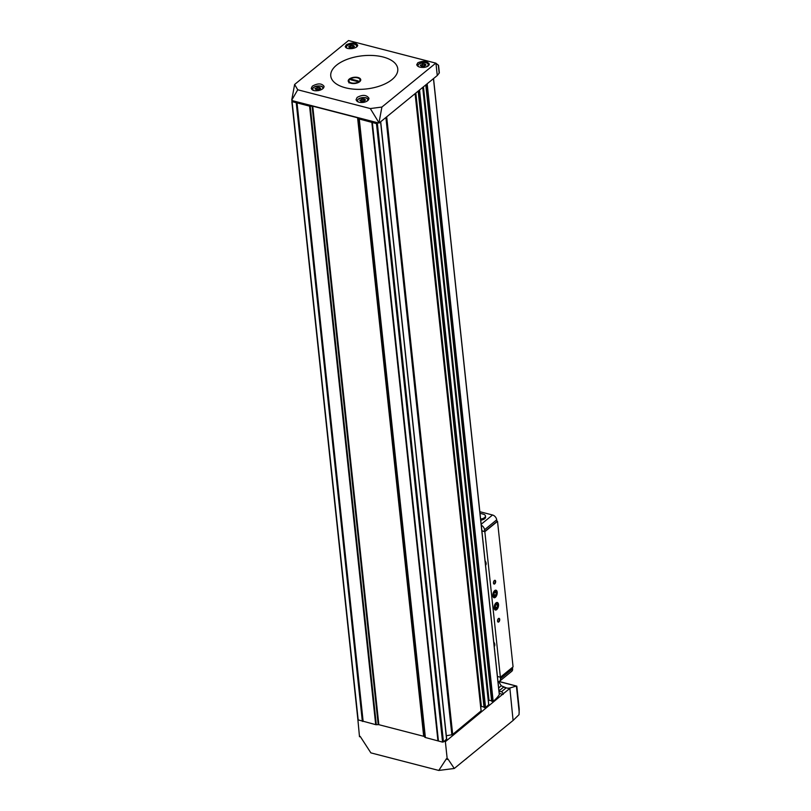 <?xml version="1.0" encoding="UTF-8"?>
<svg xmlns="http://www.w3.org/2000/svg" width="811" height="811" viewBox="0 0 811 811"><rect width="100%" height="100%" fill="white"/><g stroke="black" fill="none" stroke-linecap="round" stroke-linejoin="round"><path stroke-width="1.22" d="M381.9 107.052L435.801 63.136L348.517 40.55L294.616 84.466L297.738 89.778L370.313 108.562L381.9 107.052L378.99 122.796L370.313 108.562M392.027 79.569A33.697 16.696 -6.1 0 0 372.046 55.452A33.697 16.696 -6.1 0 0 330.989 77.207A33.697 16.696 -6.1 0 0 356.485 89.322A33.697 16.696 -6.1 0 0 392.027 79.569M318.865 90.508C314.546 91.207 312.002 90.487 311.252 88.348L312.347 86.159C317.77 83.138 321.683 83.198 324.065 86.331C323.984 88.196 322.251 89.595 318.865 90.508M363.754 102.348C359.405 102.875 356.84 101.983 356.07 99.682L357.154 97.401C362.598 94.481 366.531 94.765 368.954 98.253C368.883 100.199 367.15 101.568 363.754 102.348M352.613 48.498C348.395 49.025 345.932 48.386 345.233 46.592L346.327 44.767C351.65 42.344 355.451 42.466 357.722 45.152C357.621 46.673 355.917 47.798 352.613 48.498M424.194 67.374C419.956 67.627 417.462 66.735 416.732 64.708L417.817 62.792C423.149 60.541 426.981 60.957 429.303 64.028C429.212 65.721 427.509 66.837 424.194 67.374M499.201 681.483L516.81 686.147L519.233 709.027L519.03 714.663L513.089 720.452L509.845 688.032L507.443 688.215M503.094 687.008L508.041 688.286L506.216 687.829L501.37 691.783A1.946 1.348 50.8 0 1 503.155 693.881L445.371 741.67L447.266 759.461L446.445 758.711L438.792 770.45L454.282 768.473L447.895 758.944L447.266 759.461M498.714 681.666L501.289 685.792L506.216 687.829M292.67 100.746L378.088 122.856L376.476 123.607L359.283 119.004A1.298 0.639 173.9 0 1 358.847 118.781L358.026 118.001A1.298 0.639 173.9 0 0 357.59 117.777L312.742 106.17A1.298 0.639 173.9 0 0 312.103 106.119L310.228 106.2A1.298 0.639 173.9 0 1 309.589 106.14L291.828 101.547L292.67 100.746L291.707 100.209L297.738 89.778M378.088 122.856L378.99 122.796M291.707 100.209L294.616 84.466M437.261 75.535L439.177 73.122A2.078 1.024 173.9 0 0 439.329 72.655L438.558 65.427L435.953 63.238L437.261 75.535L379.021 123.1M357.823 719.012L359.496 736.743L360.196 736.398L370.87 752.872L438.792 770.45M513.089 720.452L454.282 768.473M446.547 739.034L444.195 741.366L445.371 741.67M501.37 691.783L499.008 691.175M499.252 693.415L503.205 694.439M509.845 688.032L516.394 686.015L519.212 712.403M444.195 741.366L442.573 742.116L425.38 737.513A1.298 0.639 173.9 0 1 424.944 737.3L424.123 736.51A1.298 0.639 173.9 0 0 423.687 736.297L378.838 724.689A1.298 0.639 173.9 0 0 378.21 724.628L376.324 724.71A1.298 0.639 173.9 0 1 375.696 724.649L358.046 719.854M481.075 710.923L452.68 734.431A1.298 0.639 173.9 0 1 451.859 734.776L446.324 735.749M488.688 704.698L485.566 707.587L484.035 707.445L418.223 91.085M499.241 694.155A1.298 0.639 173.9 0 1 499.353 694.368A1.298 0.639 173.9 0 1 499.292 694.611A49.248 24.401 173.9 0 1 493.169 701.373L491.648 701.231L425.836 84.871M483.995 706.989L480.69 706.34M488.303 700.126L491.598 700.765M359.678 81.718A6.306 3.122 -6.1 0 0 359.82 81.597A6.306 3.122 -6.1 0 0 358.391 77.613A6.306 3.122 -6.1 0 0 350.078 78.505A6.306 3.122 -6.1 0 0 349.521 82.702A6.306 3.122 -6.1 0 0 359.678 81.718M315.378 88.358L314.891 88.703L316.878 89.788L319.382 89.443L320.69 88.379L319.676 87.416L317.223 87.355L315.438 88.946M360.226 99.966L359.739 100.311L361.726 101.395L364.23 101.051L365.538 99.986L364.524 99.023L362.071 98.962L360.287 100.554M349.146 46.44L348.659 46.774L349.673 47.737L350.646 47.859L353.15 47.514L354.458 46.45L353.444 45.487L350.991 45.426L349.206 47.028M420.686 64.951L420.199 65.296L422.186 66.38L424.69 66.026L425.998 64.961L424.984 63.998L422.541 63.947L420.757 65.539M494.234 646.509A3.893 2.686 -129.2 0 0 494.304 642.89A3.893 2.686 -129.2 0 0 493.757 642.038M485.566 565.348A3.893 2.686 -129.2 0 0 485.637 561.729A3.893 2.686 -129.2 0 0 485.079 560.877M496.839 521.159L497.518 521.331L513.069 666.865L500.387 677.226L497.437 676.465M500.387 677.226L484.836 531.692L481.886 530.931M497.518 521.331L484.836 531.692M479.828 511.7L492.541 514.995A4.531 3.143 50.8 0 1 496.687 519.841L496.89 521.564L484.745 531.479L481.866 530.729M498.451 618.56A1.946 1.024 -75.5 0 1 499.698 619.188A1.946 1.024 -75.5 0 1 499.008 621.713A1.946 1.024 -75.5 0 1 497.64 621.561A1.946 1.024 -75.5 0 1 498.4 618.6A1.946 1.024 -75.5 0 1 498.451 618.56M494.386 580.494A1.946 1.024 -75.5 0 1 495.622 581.132A1.946 1.024 -75.5 0 1 494.943 583.656A1.946 1.024 -75.5 0 1 493.564 583.494A1.946 1.024 -75.5 0 1 494.335 580.534A1.946 1.024 -75.5 0 1 494.386 580.494M494.68 590.601A3.893 2.038 -75.5 0 1 497.163 591.878A3.893 2.038 -75.5 0 1 495.795 596.926A3.893 2.038 -75.5 0 1 493.047 596.602A3.893 2.038 -75.5 0 1 494.578 590.682A3.893 2.038 -75.5 0 1 494.68 590.601M495.987 602.918A3.893 2.038 -75.5 0 1 498.481 604.185A3.893 2.038 -75.5 0 1 497.113 609.233A3.893 2.038 -75.5 0 1 494.365 608.919A3.893 2.038 -75.5 0 1 495.896 602.999A3.893 2.038 -75.5 0 1 495.987 602.918M500.316 677.205L500.468 678.716A4.531 3.143 50.8 0 1 499.596 681.23A4.531 3.143 50.8 0 1 498.005 681.757M512.471 667.362L512.613 668.801A4.531 3.143 50.8 0 1 511.741 671.315L499.596 681.23M481.278 525.234A4.531 3.143 50.8 0 1 484.552 529.755L484.745 531.479M480 513.312L483.184 514.133A5.18 2.565 173.9 0 1 485.444 515.948L485.566 517.073A5.18 2.565 173.9 0 1 480.73 520.165M485.475 564.517A3.183 2.2 -129.2 0 0 485.586 561.628M494.152 645.688A3.183 2.2 -129.2 0 0 494.254 642.788M494.203 580.666A1.592 0.841 -75.5 0 1 494.669 580.554A1.592 0.841 -75.5 0 1 495.085 582.308A1.592 0.841 -75.5 0 1 493.879 583.636A1.592 0.841 -75.5 0 1 493.514 583.322M498.278 618.722A1.592 0.841 -75.5 0 1 498.745 618.621A1.592 0.841 -75.5 0 1 499.15 620.374A1.592 0.841 -75.5 0 1 497.944 621.702A1.592 0.841 -75.5 0 1 497.589 621.388M485.444 515.948A5.18 2.565 173.9 0 1 480.619 519.05M495.095 607.297A2.24 1.176 -75.5 0 1 495.541 605.107L495.095 607.297L495.906 608.463A2.24 1.176 -75.5 0 1 495.095 607.297M496.798 604.083L495.541 605.107A2.24 1.176 -75.5 0 1 496.798 604.083A2.24 1.176 -75.5 0 1 497.609 605.249L496.798 604.083M497.153 607.439A2.24 1.176 -75.5 0 1 495.906 608.463L497.153 607.439L497.609 605.249A2.24 1.176 -75.5 0 1 497.153 607.439L495.095 606.902M496.068 603.597A3.092 1.622 -75.5 0 1 497.995 606.385A3.092 1.622 -75.5 0 1 494.994 608.828A3.092 1.622 -75.5 0 1 496.068 603.597M495.795 604.783L497.609 605.249M493.777 594.98A2.24 1.176 -75.5 0 1 494.223 592.79L493.777 594.98L494.588 596.146A2.24 1.176 -75.5 0 1 493.777 594.98M495.48 591.766L494.223 592.79A2.24 1.176 -75.5 0 1 495.48 591.766A2.24 1.176 -75.5 0 1 496.291 592.932L495.48 591.766M495.845 595.122A2.24 1.176 -75.5 0 1 494.588 596.146L495.845 595.122L496.291 592.932A2.24 1.176 -75.5 0 1 495.845 595.122L493.777 594.595M494.751 591.29A3.092 1.622 -75.5 0 1 496.677 594.068A3.092 1.622 -75.5 0 1 493.676 596.521A3.092 1.622 -75.5 0 1 494.751 591.29M494.477 592.466L496.291 592.932M350.839 82.752L351.964 83.036A5.555 2.747 -6.1 0 0 358.736 81.799A5.555 2.747 -6.1 0 0 358.847 78.332A5.555 2.747 -6.1 0 0 358.127 78.008L356.992 77.714A5.555 2.747 -6.1 0 0 349.784 79.306A5.555 2.747 -6.1 0 0 350.839 82.752L348.943 82.894M351.538 79.225L358.158 80.938L357.428 81.536L350.808 79.823L351.538 79.225L351.568 80.015M351.964 83.036L353.008 83.543M466.315 758.65A19.444 9.631 -6.1 0 0 466.842 758.336L466.832 758.224M465.179 759.572A18.146 8.992 -6.1 0 0 465.484 759.4L466.842 758.336M509.673 688.549L503.155 693.881M498.998 681.575L516.262 686.045M377.368 123.444L443.465 741.964M380.582 121.822L446.587 739.419M386.685 116.845L452.68 734.431M415.1 93.63L481.105 711.227M422.713 87.416L488.719 705.012M419.561 89.991L485.566 707.587M292.112 101.77L358.219 720.29M296.238 102.845L362.345 721.354M433.459 78.637L499.292 694.611M427.174 83.776L493.169 701.373M376.476 123.607L442.573 742.116M372.34 122.532L438.447 741.051M372.127 122.431L438.224 740.94M372.046 122.36L438.153 740.869M371.833 122.248L437.93 740.757M359.283 119.004L425.38 737.513M358.847 118.781L424.944 737.3M358.026 118.001L424.123 736.51M357.59 117.777L423.687 736.297M312.742 106.17L378.838 724.689M312.103 106.119L378.21 724.628M310.228 106.2L376.324 724.71M309.589 106.14L375.696 724.649M297.039 102.896L363.146 721.405M296.725 102.865L362.831 721.374M296.562 102.875L362.659 721.385M418.892 90.538L484.846 707.709M418.273 91.045L484.157 707.537M415.83 93.042L481.369 706.31M385.894 117.483L451.859 734.776M423.433 86.828L488.982 700.086M425.876 84.831L491.76 701.322M426.505 84.324L492.459 701.495M501.289 685.792L498.664 687.941M503.56 687.14L498.978 690.891M438.305 65.002L439.177 73.122M321.977 86.757A5.505 2.727 173.9 0 1 323.295 88.247M312.529 90.011A5.505 2.727 173.9 0 1 312.347 89.463A5.505 2.727 173.9 0 1 313.289 87.7M314.131 90.609A5.119 2.534 173.9 0 1 313.573 87.446A5.119 2.534 173.9 0 1 319.879 86.047A5.119 2.534 173.9 0 1 322.727 88.774M366.825 98.354A5.505 2.727 173.9 0 1 368.153 99.895A5.505 2.727 173.9 0 1 368.143 100.26M357.306 101.476A5.505 2.727 173.9 0 1 357.195 101.071A5.505 2.727 173.9 0 1 358.138 99.307M359.009 102.227A5.119 2.534 173.9 0 1 358.421 99.054A5.119 2.534 173.9 0 1 365.528 97.817A5.119 2.534 173.9 0 1 366.825 101.263M355.745 44.828A5.505 2.727 173.9 0 1 357.073 46.359A5.505 2.727 173.9 0 1 357.073 46.582L357.073 46.359C357.043 45.7 355.999 42.071 347.128 45.558L346.115 47.535A5.505 2.727 173.9 0 1 347.057 45.771M347.27 48.336A5.119 2.534 173.9 0 1 347.341 45.517A5.119 2.534 173.9 0 1 353.971 44.179A5.119 2.534 173.9 0 1 356.272 47.2M427.285 63.339A5.505 2.727 173.9 0 1 428.613 64.88A5.505 2.727 173.9 0 1 428.39 65.833M428.684 65.549L428.613 64.88C428.583 64.211 427.539 60.592 418.669 64.069L417.665 66.137A5.505 2.727 173.9 0 1 417.655 66.046A5.505 2.727 173.9 0 1 418.598 64.292M418.608 66.695A5.119 2.534 173.9 0 1 418.881 64.039A5.119 2.534 173.9 0 1 426.738 63.055A5.119 2.534 173.9 0 1 425.876 67.039M317.466 89.605L317.223 87.355M318.966 89.768L318.703 87.294M320.335 88.683L320.284 88.146M422.774 66.198L422.541 63.947M424.275 66.36L424.011 63.876M425.653 65.275L425.593 64.738M350.21 47.971L349.997 45.923M351.234 47.687L350.991 45.426M352.734 47.839L352.471 45.365M354.103 46.754L354.052 46.217M362.314 101.213L362.071 98.962M363.815 101.375L363.551 98.901M365.183 100.29L365.132 99.753M512.613 668.801L500.468 678.716M496.687 519.841L484.552 529.755M492.541 514.995L481.176 524.271M418.172 91.126L484.035 707.445M415.202 93.549L481.197 711.065M380.704 121.721L446.699 739.206M291.828 101.547L357.935 720.056M433.54 78.576L499.353 694.368M422.815 87.335L488.8 704.85M425.785 84.912L491.648 701.231M323.305 88.287C323.275 87.629 322.231 83.999 313.36 87.487L312.397 89.94M368.184 100.209L368.153 99.895C368.123 99.236 367.079 95.607 358.209 99.094L357.235 101.426M316.057 89.839L316.006 89.332M319.696 88.875L319.575 87.75M421.375 66.431L421.315 65.924M425.005 65.468L424.883 64.333M349.825 47.91L349.774 47.403M350.23 47.971L349.997 45.842M353.464 46.947L353.343 45.822M360.905 101.446L360.854 100.939M364.544 100.483L364.423 99.358"/></g></svg>
